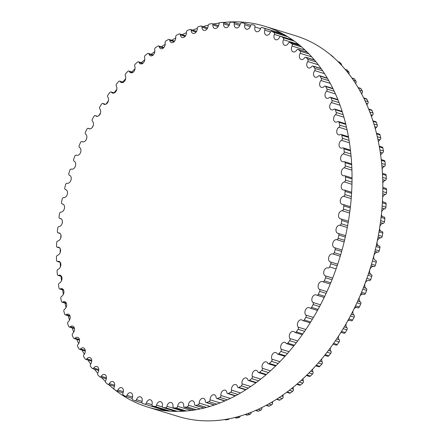 <?xml version="1.0" encoding="UTF-8"?>
<svg xmlns="http://www.w3.org/2000/svg" width="443" height="443" viewBox="0 0 443 443"><rect width="100%" height="100%" fill="white"/><g stroke="black" fill="none" stroke-linecap="round" stroke-linejoin="round"><path stroke-width="0.66" d="M319.403 289.34A4.181 2.935 107.1 0 1 318.489 284.334A4.181 2.935 107.1 0 1 322.388 281.593A4.181 2.935 107.1 0 1 322.748 281.742A1.584 1.113 -72.9 0 0 322.881 281.798A1.584 1.113 -72.9 0 0 324.337 280.812A197.279 138.521 -72.9 0 0 325.583 277.755A1.584 1.113 -72.9 0 0 325.173 275.79A4.181 2.935 107.1 0 1 324.016 270.823A4.181 2.935 107.1 0 1 327.97 267.932A4.181 2.935 107.1 0 1 328.125 267.982A1.584 1.113 -72.9 0 0 328.18 268.004A1.584 1.113 -72.9 0 0 329.681 266.907A197.279 138.521 -72.9 0 0 330.766 263.779A1.584 1.113 -72.9 0 0 330.24 261.891A4.181 2.935 107.1 0 1 328.811 257.023A4.181 2.935 107.1 0 1 332.771 253.922A1.584 1.113 -72.9 0 0 334.282 252.704A197.279 138.521 -72.9 0 0 335.201 249.525A1.584 1.113 -72.9 0 0 334.592 247.731A1.584 1.113 -72.9 0 0 334.559 247.726A4.181 2.935 107.1 0 1 334.482 247.703A4.181 2.935 107.1 0 1 332.848 243.035A4.181 2.935 107.1 0 1 336.663 239.641A1.584 1.113 -72.9 0 0 338.125 238.29A197.279 138.521 -72.9 0 0 338.873 235.067A1.584 1.113 -72.9 0 0 338.23 233.395A1.584 1.113 -72.9 0 0 338.12 233.372A4.181 2.935 107.1 0 1 337.821 233.3A4.181 2.935 107.1 0 1 336.148 228.787A4.181 2.935 107.1 0 1 339.781 225.216A1.584 1.113 -72.9 0 0 341.182 223.743A197.279 138.521 -72.9 0 0 341.752 220.503A1.584 1.113 -72.9 0 0 341.088 218.947A1.584 1.113 -72.9 0 0 340.888 218.908A4.181 2.935 107.1 0 1 340.368 218.82A4.181 2.935 107.1 0 1 338.657 214.462A4.181 2.935 107.1 0 1 342.101 210.735A1.584 1.113 -72.9 0 0 343.436 209.14A197.279 138.521 -72.9 0 0 343.823 205.901A1.584 1.113 -72.9 0 0 343.142 204.461A1.584 1.113 -72.9 0 0 342.86 204.428A4.181 2.935 107.1 0 1 342.107 204.339A4.181 2.935 107.1 0 1 340.368 200.136A4.181 2.935 107.1 0 1 343.613 196.277A1.584 1.113 -72.9 0 0 344.87 194.577A197.279 138.521 -72.9 0 0 345.08 191.354A1.584 1.113 -72.9 0 0 344.388 190.03A1.584 1.113 -72.9 0 0 344.017 190.008A4.181 2.935 107.1 0 1 343.037 189.947A4.181 2.935 107.1 0 1 341.271 185.894A4.181 2.935 107.1 0 1 344.305 181.929A1.584 1.113 -72.9 0 0 345.485 180.129A197.279 138.521 -72.9 0 0 345.507 176.945A1.584 1.113 -72.9 0 0 344.815 175.738A1.584 1.113 -72.9 0 0 344.355 175.733A4.181 2.935 107.1 0 1 343.142 175.716A4.181 2.935 107.1 0 1 341.354 171.818A4.181 2.935 107.1 0 1 344.183 167.77A1.584 1.113 -72.9 0 0 345.269 165.881A197.279 138.521 -72.9 0 0 345.108 162.753A1.584 1.113 -72.9 0 0 344.416 161.656A1.584 1.113 -72.9 0 0 343.868 161.678A4.181 2.935 107.1 0 1 342.428 161.734A4.181 2.935 107.1 0 1 340.623 157.996A4.181 2.935 107.1 0 1 343.236 153.882A1.584 1.113 -72.9 0 0 344.228 151.91A197.279 138.521 -72.9 0 0 343.884 148.859A1.584 1.113 -72.9 0 0 343.203 147.879A1.584 1.113 -72.9 0 0 342.566 147.934A4.181 2.935 107.1 0 1 340.894 148.084A4.181 2.935 107.1 0 1 339.072 144.496A4.181 2.935 107.1 0 1 341.475 140.342A1.584 1.113 -72.9 0 0 342.361 138.31A197.279 138.521 -72.9 0 0 341.841 135.348A1.584 1.113 -72.9 0 0 341.176 134.473A1.584 1.113 -72.9 0 0 340.457 134.572A4.181 2.935 107.1 0 1 338.552 134.838A4.181 2.935 107.1 0 1 336.724 131.405A4.181 2.935 107.1 0 1 338.906 127.23A1.584 1.113 -72.9 0 0 339.692 125.142A197.279 138.521 -72.9 0 0 338.989 122.29A1.584 1.113 -72.9 0 0 338.347 121.52A1.584 1.113 -72.9 0 0 337.544 121.67A4.181 2.935 107.1 0 1 335.417 122.074A4.181 2.935 107.1 0 1 333.579 118.79A4.181 2.935 107.1 0 1 335.55 114.621A1.584 1.113 -72.9 0 0 336.226 112.494A197.279 138.521 -72.9 0 0 335.345 109.759A1.584 1.113 -72.9 0 0 334.736 109.094A1.584 1.113 -72.9 0 0 333.845 109.305A4.181 2.935 107.1 0 1 331.502 109.864A4.181 2.935 107.1 0 1 329.67 106.735A4.181 2.935 107.1 0 1 331.425 102.588A1.584 1.113 -72.9 0 0 331.979 100.428A197.279 138.521 -72.9 0 0 330.938 97.837A1.584 1.113 -72.9 0 0 330.362 97.266A1.584 1.113 -72.9 0 0 329.393 97.543A4.181 2.935 107.1 0 1 326.834 98.285A4.181 2.935 107.1 0 1 325.001 95.306A4.181 2.935 107.1 0 1 326.552 91.203A1.584 1.113 -72.9 0 0 326.989 89.021A197.279 138.521 -72.9 0 0 325.782 86.584A1.584 1.113 -72.9 0 0 325.245 86.103A1.584 1.113 -72.9 0 0 324.198 86.457A4.181 2.935 107.1 0 1 321.435 87.393A4.181 2.935 107.1 0 1 319.613 84.563A4.181 2.935 107.1 0 1 320.959 80.521A1.584 1.113 -72.9 0 0 321.275 78.339A197.279 138.521 -72.9 0 0 319.912 76.069A1.584 1.113 -72.9 0 0 319.425 75.67A1.584 1.113 -72.9 0 0 318.301 76.107A4.181 2.935 107.1 0 1 315.344 77.254A4.181 2.935 107.1 0 1 314.674 70.614A1.584 1.113 -72.9 0 0 314.873 68.438A197.279 138.521 -72.9 0 0 313.362 66.35A1.584 1.113 -72.9 0 0 312.924 66.029A1.584 1.113 -72.9 0 0 311.734 66.55A4.181 2.935 107.1 0 1 308.588 67.929A4.181 2.935 107.1 0 1 307.741 61.533A1.584 1.113 -72.9 0 0 307.813 59.373A197.279 138.521 -72.9 0 0 306.163 57.485A1.584 1.113 -72.9 0 0 305.786 57.236A1.584 1.113 -72.9 0 0 304.529 57.85A4.181 2.935 107.1 0 1 301.207 59.473A4.181 2.935 107.1 0 1 300.199 53.332A1.584 1.113 -72.9 0 0 300.149 51.205A197.279 138.521 -72.9 0 0 298.366 49.516A1.584 1.113 -72.9 0 0 298.05 49.334A1.584 1.113 -72.9 0 0 296.732 50.042A4.181 2.935 107.1 0 1 293.249 51.925A4.181 2.935 107.1 0 1 292.087 46.055A1.584 1.113 -72.9 0 0 291.909 43.973A197.279 138.521 -72.9 0 0 290.01 42.5A1.584 1.113 -72.9 0 0 289.761 42.373A1.584 1.113 -72.9 0 0 288.387 43.187A4.181 2.935 107.1 0 1 284.749 45.336A4.181 2.935 107.1 0 1 283.454 39.748A1.584 1.113 -72.9 0 0 283.155 37.721A197.279 138.521 -72.9 0 0 281.144 36.47A1.584 1.113 -72.9 0 0 280.967 36.392A1.584 1.113 -72.9 0 0 279.539 37.312A4.181 2.935 107.1 0 1 275.767 39.743A4.181 2.935 107.1 0 1 274.344 34.443A1.584 1.113 -72.9 0 0 273.929 32.483A197.279 138.521 -72.9 0 0 271.819 31.464A1.584 1.113 -72.9 0 0 271.72 31.425A1.584 1.113 -72.9 0 0 270.241 32.455A4.181 2.935 107.1 0 1 266.348 35.18A4.181 2.935 107.1 0 1 264.82 30.174A1.584 1.113 -72.9 0 0 264.283 28.297A197.279 138.521 -72.9 0 0 262.09 27.51A1.584 1.113 -72.9 0 0 262.062 27.499A1.584 1.113 -72.9 0 0 260.55 28.645A4.181 2.935 107.1 0 1 256.547 31.669A4.181 2.935 107.1 0 1 254.924 26.962A1.584 1.113 -72.9 0 0 254.31 25.185A1.584 1.113 -72.9 0 0 254.271 25.173A197.279 138.521 -72.9 0 0 252.006 24.631A1.584 1.113 -72.9 0 0 250.516 25.904A4.181 2.935 107.1 0 1 246.424 29.227A4.181 2.935 107.1 0 1 244.724 24.83A1.584 1.113 -72.9 0 0 244.082 23.169A1.584 1.113 -72.9 0 0 243.96 23.141A197.279 138.521 -72.9 0 0 241.634 22.837A1.584 1.113 -72.9 0 0 240.195 24.243A4.181 2.935 107.1 0 1 236.03 27.876A4.181 2.935 107.1 0 1 234.269 23.789A1.584 1.113 -72.9 0 0 233.605 22.244A1.584 1.113 -72.9 0 0 233.4 22.205A197.279 138.521 -72.9 0 0 231.03 22.15A1.584 1.113 -72.9 0 0 229.651 23.678A4.181 2.935 107.1 0 1 225.426 27.616A4.181 2.935 107.1 0 1 223.626 23.839A1.584 1.113 -72.9 0 0 222.945 22.41A1.584 1.113 -72.9 0 0 222.652 22.377A197.279 138.521 -72.9 0 0 220.249 22.565A1.584 1.113 -72.9 0 0 218.947 24.204A4.181 2.935 107.1 0 1 214.678 28.457A4.181 2.935 107.1 0 1 212.856 24.991A1.584 1.113 -72.9 0 0 212.164 23.673A1.584 1.113 -72.9 0 0 211.782 23.651A197.279 138.521 -72.9 0 0 209.362 24.083A1.584 1.113 -72.9 0 0 208.132 25.827A4.181 2.935 107.1 0 1 203.846 30.39A4.181 2.935 107.1 0 1 202.014 27.222A1.584 1.113 -72.9 0 0 201.316 26.026A1.584 1.113 -72.9 0 0 200.851 26.026A197.279 138.521 -72.9 0 0 198.425 26.696A1.584 1.113 -72.9 0 0 197.285 28.535A4.181 2.935 107.1 0 1 192.987 33.397A4.181 2.935 107.1 0 1 191.166 30.539A1.584 1.113 -72.9 0 0 190.473 29.454A1.584 1.113 -72.9 0 0 189.92 29.476A197.279 138.521 -72.9 0 0 187.5 30.39A1.584 1.113 -72.9 0 0 186.453 32.311A4.181 2.935 107.1 0 1 182.173 37.472A4.181 2.935 107.1 0 1 180.373 34.903A1.584 1.113 -72.9 0 0 179.692 33.934A1.584 1.113 -72.9 0 0 179.05 33.995A197.279 138.521 -72.9 0 0 176.652 35.135A1.584 1.113 -72.9 0 0 175.705 37.134A4.181 2.935 107.1 0 1 174.564 41.254A4.181 2.935 107.1 0 1 171.452 42.589A4.181 2.935 107.1 0 1 169.702 40.307A1.584 1.113 -72.9 0 0 169.038 39.444A1.584 1.113 -72.9 0 0 168.307 39.549A197.279 138.521 -72.9 0 0 165.948 40.917A1.584 1.113 -72.9 0 0 165.101 42.977A4.181 2.935 107.1 0 1 164.098 47.263A4.181 2.935 107.1 0 1 160.898 48.713A4.181 2.935 107.1 0 1 159.203 46.709A1.584 1.113 -72.9 0 0 158.566 45.95A1.584 1.113 -72.9 0 0 157.752 46.105A197.279 138.521 -72.9 0 0 155.443 47.694A1.584 1.113 -72.9 0 0 154.707 49.799A4.181 2.935 107.1 0 1 153.848 54.24A4.181 2.935 107.1 0 1 150.565 55.818A4.181 2.935 107.1 0 1 148.948 54.074A1.584 1.113 -72.9 0 0 148.339 53.415A1.584 1.113 -72.9 0 0 147.447 53.631A197.279 138.521 -72.9 0 0 145.199 55.43A1.584 1.113 -72.9 0 0 144.573 57.573A4.181 2.935 107.1 0 1 143.881 62.153A4.181 2.935 107.1 0 1 140.509 63.853A4.181 2.935 107.1 0 1 138.991 62.363A1.584 1.113 -72.9 0 0 138.421 61.798A1.584 1.113 -72.9 0 0 137.441 62.081A197.279 138.521 -72.9 0 0 135.27 64.08A1.584 1.113 -72.9 0 0 134.761 66.251A4.181 2.935 107.1 0 1 134.251 70.946A4.181 2.935 107.1 0 1 130.796 72.779A4.181 2.935 107.1 0 1 129.389 71.522A1.584 1.113 -72.9 0 0 128.858 71.052A1.584 1.113 -72.9 0 0 127.805 71.412A197.279 138.521 -72.9 0 0 125.723 73.593A1.584 1.113 -72.9 0 0 125.33 75.775A4.181 2.935 107.1 0 1 125.009 80.576A4.181 2.935 107.1 0 1 121.476 82.542A4.181 2.935 107.1 0 1 120.197 81.506A1.584 1.113 -72.9 0 0 119.715 81.119A1.584 1.113 -72.9 0 0 118.586 81.562A197.279 138.521 -72.9 0 0 116.603 83.921A1.584 1.113 -72.9 0 0 116.337 86.103A4.181 2.935 107.1 0 1 116.216 90.987A4.181 2.935 107.1 0 1 112.611 93.085A4.181 2.935 107.1 0 1 111.47 92.26A1.584 1.113 -72.9 0 0 111.038 91.945A1.584 1.113 -72.9 0 0 109.842 92.476A197.279 138.521 -72.9 0 0 107.97 94.996A1.584 1.113 -72.9 0 0 107.821 97.167A4.181 2.935 107.1 0 1 107.915 102.111A4.181 2.935 107.1 0 1 104.238 104.354A4.181 2.935 107.1 0 1 103.252 103.712A1.584 1.113 -72.9 0 0 102.876 103.468A1.584 1.113 -72.9 0 0 101.613 104.088A197.279 138.521 -72.9 0 0 99.863 106.757A1.584 1.113 -72.9 0 0 99.841 108.906A4.181 2.935 107.1 0 1 100.162 113.895A4.181 2.935 107.1 0 1 96.413 116.276A4.181 2.935 107.1 0 1 95.594 115.8A1.584 1.113 -72.9 0 0 95.284 115.623A1.584 1.113 -72.9 0 0 93.96 116.343A197.279 138.521 -72.9 0 0 92.343 119.139A1.584 1.113 -72.9 0 0 92.443 121.249A4.181 2.935 107.1 0 1 92.991 126.266A4.181 2.935 107.1 0 1 89.181 128.786A4.181 2.935 107.1 0 1 88.539 128.459A1.584 1.113 -72.9 0 0 88.295 128.337A1.584 1.113 -72.9 0 0 86.917 129.162A197.279 138.521 -72.9 0 0 85.438 132.075A1.584 1.113 -72.9 0 0 85.665 134.135A4.181 2.935 107.1 0 1 86.457 139.146A4.181 2.935 107.1 0 1 82.581 141.815A4.181 2.935 107.1 0 1 82.132 141.616A1.584 1.113 -72.9 0 0 81.961 141.538A1.584 1.113 -72.9 0 0 80.526 142.469A197.279 138.521 -72.9 0 0 79.203 145.481A1.584 1.113 -72.9 0 0 79.546 147.48A4.181 2.935 107.1 0 1 80.582 152.47A4.181 2.935 107.1 0 1 76.656 155.288A4.181 2.935 107.1 0 1 76.401 155.188A1.584 1.113 -72.9 0 0 76.307 155.155A1.584 1.113 -72.9 0 0 74.828 156.196A197.279 138.521 -72.9 0 0 73.66 159.292A1.584 1.113 -72.9 0 0 74.125 161.219A4.181 2.935 107.1 0 1 75.415 166.158A4.181 2.935 107.1 0 1 71.434 169.126A4.181 2.935 107.1 0 1 71.384 169.11A1.584 1.113 -72.9 0 0 71.367 169.104A1.584 1.113 -72.9 0 0 69.85 170.256A197.279 138.521 -72.9 0 0 68.848 173.418A1.584 1.113 -72.9 0 0 69.429 175.262A4.181 2.935 107.1 0 1 71.013 180.013A4.181 2.935 107.1 0 1 67.109 183.291A1.584 1.113 -72.9 0 0 65.625 184.576A197.279 138.521 -72.9 0 0 64.789 187.782A1.584 1.113 -72.9 0 0 65.414 189.515A1.584 1.113 -72.9 0 0 65.486 189.532A4.181 2.935 107.1 0 1 65.675 189.582A4.181 2.935 107.1 0 1 67.33 194.172A4.181 2.935 107.1 0 1 63.604 197.656A1.584 1.113 -72.9 0 0 62.17 199.068A197.279 138.521 -72.9 0 0 61.511 202.301A1.584 1.113 -72.9 0 0 62.164 203.918A1.584 1.113 -72.9 0 0 62.319 203.946A4.181 2.935 107.1 0 1 62.729 204.029A4.181 2.935 107.1 0 1 64.423 208.47A4.181 2.935 107.1 0 1 60.885 212.119A1.584 1.113 -72.9 0 0 59.517 213.653A197.279 138.521 -72.9 0 0 59.035 216.898A1.584 1.113 -72.9 0 0 59.711 218.393A1.584 1.113 -72.9 0 0 59.949 218.427A4.181 2.935 107.1 0 1 60.586 218.521A4.181 2.935 107.1 0 1 62.308 222.807A4.181 2.935 107.1 0 1 58.963 226.6A1.584 1.113 -72.9 0 0 57.668 228.25A197.279 138.521 -72.9 0 0 57.368 231.479A1.584 1.113 -72.9 0 0 58.055 232.863A1.584 1.113 -72.9 0 0 58.382 232.891A4.181 2.935 107.1 0 1 59.251 232.968A4.181 2.935 107.1 0 1 61.001 237.099A4.181 2.935 107.1 0 1 57.861 241.009A1.584 1.113 -72.9 0 0 56.643 242.764A197.279 138.521 -72.9 0 0 56.527 245.97A1.584 1.113 -72.9 0 0 57.219 247.233A1.584 1.113 -72.9 0 0 57.634 247.249A4.181 2.935 107.1 0 1 58.731 247.294A4.181 2.935 107.1 0 1 60.508 251.264A4.181 2.935 107.1 0 1 57.579 255.279A1.584 1.113 -72.9 0 0 56.444 257.123A197.279 138.521 -72.9 0 0 56.516 260.279A1.584 1.113 -72.9 0 0 57.208 261.431A1.584 1.113 -72.9 0 0 57.712 261.425A4.181 2.935 107.1 0 1 59.035 261.409A4.181 2.935 107.1 0 1 60.835 265.224A4.181 2.935 107.1 0 1 58.111 269.311A1.584 1.113 -72.9 0 0 57.075 271.243A197.279 138.521 -72.9 0 0 57.324 274.333A1.584 1.113 -72.9 0 0 58.011 275.369A1.584 1.113 -72.9 0 0 58.603 275.336A4.181 2.935 107.1 0 1 60.159 275.23A4.181 2.935 107.1 0 1 61.976 278.896A4.181 2.935 107.1 0 1 59.467 283.033A1.584 1.113 -72.9 0 0 58.526 285.037A197.279 138.521 -72.9 0 0 58.963 288.044A1.584 1.113 -72.9 0 0 59.633 288.974A1.584 1.113 -72.9 0 0 60.314 288.897A4.181 2.935 107.1 0 1 62.103 288.692A4.181 2.935 107.1 0 1 63.925 292.203A4.181 2.935 107.1 0 1 61.632 296.367A1.584 1.113 -72.9 0 0 60.796 298.432A197.279 138.521 -72.9 0 0 61.411 301.34A1.584 1.113 -72.9 0 0 62.064 302.165A1.584 1.113 -72.9 0 0 62.828 302.037A4.181 2.935 107.1 0 1 64.844 301.705A4.181 2.935 107.1 0 1 66.671 305.061A4.181 2.935 107.1 0 1 64.595 309.236A1.584 1.113 -72.9 0 0 63.87 311.346A197.279 138.521 -72.9 0 0 64.656 314.142A1.584 1.113 -72.9 0 0 65.287 314.862A1.584 1.113 -72.9 0 0 66.134 314.68A4.181 2.935 107.1 0 1 68.372 314.203A4.181 2.935 107.1 0 1 70.204 317.404A4.181 2.935 107.1 0 1 68.338 321.568A1.584 1.113 -72.9 0 0 67.724 323.717A197.279 138.521 -72.9 0 0 68.687 326.375A1.584 1.113 -72.9 0 0 69.28 326.995A1.584 1.113 -72.9 0 0 70.21 326.751A4.181 2.935 107.1 0 1 72.663 326.103A4.181 2.935 107.1 0 1 74.496 329.16A4.181 2.935 107.1 0 1 72.846 333.286A1.584 1.113 -72.9 0 0 72.347 335.456A197.279 138.521 -72.9 0 0 73.472 337.97A1.584 1.113 -72.9 0 0 74.031 338.496A1.584 1.113 -72.9 0 0 75.039 338.181A4.181 2.935 107.1 0 1 77.697 337.35A4.181 2.935 107.1 0 1 79.524 340.252A4.181 2.935 107.1 0 1 78.084 344.327A1.584 1.113 -72.9 0 0 77.702 346.509A197.279 138.521 -72.9 0 0 78.987 348.862A1.584 1.113 -72.9 0 0 79.502 349.305A1.584 1.113 -72.9 0 0 80.587 348.912A4.181 2.935 107.1 0 1 83.45 347.871A4.181 2.935 107.1 0 1 85.266 350.629A4.181 2.935 107.1 0 1 84.026 354.627A1.584 1.113 -72.9 0 0 83.766 356.809A197.279 138.521 -72.9 0 0 85.206 358.991A1.584 1.113 -72.9 0 0 85.671 359.345A1.584 1.113 -72.9 0 0 86.822 358.869A4.181 2.935 107.1 0 1 89.879 357.606A4.181 2.935 107.1 0 1 90.638 364.129A1.584 1.113 -72.9 0 0 90.499 366.3A197.279 138.521 -72.9 0 0 92.083 368.288A1.584 1.113 -72.9 0 0 92.493 368.576A1.584 1.113 -72.9 0 0 93.717 368.006A4.181 2.935 107.1 0 1 96.951 366.505A4.181 2.935 107.1 0 1 97.881 372.779A1.584 1.113 -72.9 0 0 97.87 374.922A197.279 138.521 -72.9 0 0 99.586 376.711A1.584 1.113 -72.9 0 0 99.935 376.927A1.584 1.113 -72.9 0 0 101.22 376.268A4.181 2.935 107.1 0 1 104.626 374.518A4.181 2.935 107.1 0 1 105.711 380.52A1.584 1.113 -72.9 0 0 105.827 382.63A197.279 138.521 -72.9 0 0 107.666 384.208A1.584 1.113 -72.9 0 0 107.948 384.363A1.584 1.113 -72.9 0 0 109.299 383.605A4.181 2.935 107.1 0 1 112.86 381.589A4.181 2.935 107.1 0 1 114.089 387.32A1.584 1.113 -72.9 0 0 114.327 389.375A197.279 138.521 -72.9 0 0 116.282 390.737A1.584 1.113 -72.9 0 0 116.498 390.842A1.584 1.113 -72.9 0 0 117.899 389.973A4.181 2.935 107.1 0 1 121.603 387.68A4.181 2.935 107.1 0 1 122.971 393.129A1.584 1.113 -72.9 0 0 123.326 395.123A197.279 138.521 -72.9 0 0 125.386 396.258A1.584 1.113 -72.9 0 0 125.53 396.319A1.584 1.113 -72.9 0 0 126.98 395.344A4.181 2.935 107.1 0 1 130.812 392.764A4.181 2.935 107.1 0 1 132.291 397.919A1.584 1.113 -72.9 0 0 132.773 399.841A197.279 138.521 -72.9 0 0 134.921 400.743A1.584 1.113 -72.9 0 0 134.988 400.765A1.584 1.113 -72.9 0 0 136.483 399.68A4.181 2.935 107.1 0 1 140.431 396.806A4.181 2.935 107.1 0 1 142.009 401.663A1.584 1.113 -72.9 0 0 142.607 403.495A197.279 138.521 -72.9 0 0 142.962 403.606A197.279 138.521 -72.9 0 0 144.833 404.166A1.584 1.113 -72.9 0 0 146.351 402.958A4.181 2.935 107.1 0 1 150.399 399.785A4.181 2.935 107.1 0 1 152.065 404.332A1.584 1.113 -72.9 0 0 152.697 406.054A1.584 1.113 -72.9 0 0 152.774 406.076A197.279 138.521 -72.9 0 0 155.067 406.502A1.584 1.113 -72.9 0 0 156.534 405.162A4.181 2.935 107.1 0 1 160.665 401.685A4.181 2.935 107.1 0 1 162.398 405.921A1.584 1.113 -72.9 0 0 163.057 407.527A1.584 1.113 -72.9 0 0 163.218 407.56A197.279 138.521 -72.9 0 0 165.566 407.743A1.584 1.113 -72.9 0 0 166.972 406.275A4.181 2.935 107.1 0 1 171.17 402.488A4.181 2.935 107.1 0 1 172.953 406.419A1.584 1.113 -72.9 0 0 173.628 407.909A1.584 1.113 -72.9 0 0 173.877 407.942A197.279 138.521 -72.9 0 0 176.27 407.876A1.584 1.113 -72.9 0 0 177.61 406.292A4.181 2.935 107.1 0 1 181.851 402.194A4.181 2.935 107.1 0 1 183.673 405.816A1.584 1.113 -72.9 0 0 184.36 407.189A1.584 1.113 -72.9 0 0 184.692 407.217A197.279 138.521 -72.9 0 0 187.107 406.907A1.584 1.113 -72.9 0 0 188.375 405.212A4.181 2.935 107.1 0 1 192.655 400.81A4.181 2.935 107.1 0 1 194.488 404.127A1.584 1.113 -72.9 0 0 195.18 405.378A1.584 1.113 -72.9 0 0 195.601 405.395A197.279 138.521 -72.9 0 0 198.032 404.841A1.584 1.113 -72.9 0 0 199.212 403.047A4.181 2.935 107.1 0 1 203.509 398.335A4.181 2.935 107.1 0 1 205.336 401.347A1.584 1.113 -72.9 0 0 206.034 402.488A1.584 1.113 -72.9 0 0 206.543 402.482A197.279 138.521 -72.9 0 0 208.969 401.685A1.584 1.113 -72.9 0 0 210.06 399.807A4.181 2.935 107.1 0 1 214.351 394.791A4.181 2.935 107.1 0 1 216.167 397.504A1.584 1.113 -72.9 0 0 216.854 398.534A1.584 1.113 -72.9 0 0 217.452 398.495A197.279 138.521 -72.9 0 0 219.861 397.465A1.584 1.113 -72.9 0 0 220.858 395.505A4.181 2.935 107.1 0 1 222.065 391.468A4.181 2.935 107.1 0 1 225.127 390.194A4.181 2.935 107.1 0 1 226.905 392.62A1.584 1.113 -72.9 0 0 227.58 393.534A1.584 1.113 -72.9 0 0 228.261 393.456A197.279 138.521 -72.9 0 0 230.642 392.199A1.584 1.113 -72.9 0 0 231.539 390.167A4.181 2.935 107.1 0 1 232.619 385.964A4.181 2.935 107.1 0 1 235.776 384.568A4.181 2.935 107.1 0 1 237.498 386.711A1.584 1.113 -72.9 0 0 238.151 387.525A1.584 1.113 -72.9 0 0 238.921 387.392A197.279 138.521 -72.9 0 0 241.258 385.914A1.584 1.113 -72.9 0 0 242.05 383.832A4.181 2.935 107.1 0 1 242.98 379.463A4.181 2.935 107.1 0 1 246.225 377.951A4.181 2.935 107.1 0 1 247.881 379.823A1.584 1.113 -72.9 0 0 248.506 380.531A1.584 1.113 -72.9 0 0 249.359 380.349A197.279 138.521 -72.9 0 0 251.641 378.654A1.584 1.113 -72.9 0 0 252.322 376.522A4.181 2.935 107.1 0 1 253.097 372.015A4.181 2.935 107.1 0 1 256.425 370.376A4.181 2.935 107.1 0 1 257.992 371.993A1.584 1.113 -72.9 0 0 258.585 372.602A1.584 1.113 -72.9 0 0 259.52 372.353A197.279 138.521 -72.9 0 0 261.735 370.453A1.584 1.113 -72.9 0 0 262.3 368.294A4.181 2.935 107.1 0 1 262.904 363.653A4.181 2.935 107.1 0 1 266.315 361.887A4.181 2.935 107.1 0 1 267.777 363.26A1.584 1.113 -72.9 0 0 268.336 363.781A1.584 1.113 -72.9 0 0 269.35 363.454A197.279 138.521 -72.9 0 0 271.476 361.366A1.584 1.113 -72.9 0 0 271.924 359.184A4.181 2.935 107.1 0 1 272.345 354.439A4.181 2.935 107.1 0 1 275.839 352.539A4.181 2.935 107.1 0 1 277.185 353.68A1.584 1.113 -72.9 0 0 277.695 354.112A1.584 1.113 -72.9 0 0 278.785 353.713A197.279 138.521 -72.9 0 0 280.818 351.437A1.584 1.113 -72.9 0 0 281.15 349.256A4.181 2.935 107.1 0 1 281.366 344.41A4.181 2.935 107.1 0 1 284.938 342.378A4.181 2.935 107.1 0 1 286.15 343.303A1.584 1.113 -72.9 0 0 286.61 343.657A1.584 1.113 -72.9 0 0 287.773 343.17A197.279 138.521 -72.9 0 0 289.7 340.728A1.584 1.113 -72.9 0 0 289.91 338.552A4.181 2.935 107.1 0 1 289.921 333.634A4.181 2.935 107.1 0 1 293.565 331.464A4.181 2.935 107.1 0 1 294.628 332.195A1.584 1.113 -72.9 0 0 295.032 332.471A1.584 1.113 -72.9 0 0 296.262 331.896A197.279 138.521 -72.9 0 0 298.078 329.304A1.584 1.113 -72.9 0 0 298.161 327.144A4.181 2.935 107.1 0 1 297.956 322.172A4.181 2.935 107.1 0 1 301.666 319.863A4.181 2.935 107.1 0 1 302.575 320.416A1.584 1.113 -72.9 0 0 302.918 320.627A1.584 1.113 -72.9 0 0 304.208 319.957A197.279 138.521 -72.9 0 0 305.897 317.221A1.584 1.113 -72.9 0 0 305.853 315.089A4.181 2.935 107.1 0 1 305.421 310.083A4.181 2.935 107.1 0 1 309.203 307.636A4.181 2.935 107.1 0 1 309.934 308.035A1.584 1.113 -72.9 0 0 310.211 308.184A1.584 1.113 -72.9 0 0 311.567 307.409A197.279 138.521 -72.9 0 0 313.112 304.551A1.584 1.113 -72.9 0 0 312.946 302.464A4.181 2.935 107.1 0 1 312.282 297.452A4.181 2.935 107.1 0 1 316.125 294.855A4.181 2.935 107.1 0 1 316.673 295.116A1.584 1.113 -72.9 0 0 316.878 295.215A1.584 1.113 -72.9 0 0 318.284 294.34A197.279 138.521 -72.9 0 0 319.691 291.372A1.584 1.113 -72.9 0 0 319.403 289.34L326.912 291.649M357.722 307.741A1.584 1.113 -72.9 0 0 357.927 307.841A1.584 1.113 -72.9 0 0 359.334 306.966A197.279 138.521 -72.9 0 0 360.735 303.998A1.584 1.113 -72.9 0 0 360.452 301.965A4.181 2.935 107.1 0 1 359.472 297.142M359.821 296.345A4.181 2.935 107.1 0 1 362.994 294.135M363.792 294.368A1.584 1.113 -72.9 0 0 363.93 294.423A1.584 1.113 -72.9 0 0 365.386 293.438A197.279 138.521 -72.9 0 0 366.632 290.381A1.584 1.113 -72.9 0 0 366.223 288.415A4.181 2.935 107.1 0 1 365.021 283.575A4.181 2.935 107.1 0 1 368.836 280.508M369.229 280.629L369.169 280.613A1.584 1.113 -72.9 0 0 369.229 280.629A1.584 1.113 -72.9 0 0 370.725 279.533A197.279 138.521 -72.9 0 0 371.815 276.404A1.584 1.113 -72.9 0 0 371.289 274.516A4.181 2.935 107.1 0 1 369.855 269.649A4.181 2.935 107.1 0 1 373.82 266.553A1.584 1.113 -72.9 0 0 375.332 265.335A197.279 138.521 -72.9 0 0 376.251 262.151A1.584 1.113 -72.9 0 0 375.642 260.362A1.584 1.113 -72.9 0 0 375.609 260.351L375.642 260.362M375.437 260.296A4.181 2.935 107.1 0 1 373.914 255.594A4.181 2.935 107.1 0 1 377.713 252.266A1.584 1.113 -72.9 0 0 379.175 250.915A197.279 138.521 -72.9 0 0 379.922 247.698A1.584 1.113 -72.9 0 0 379.28 246.02A1.584 1.113 -72.9 0 0 379.164 245.998M378.532 245.793A4.181 2.935 107.1 0 1 377.259 241.169A4.181 2.935 107.1 0 1 380.825 237.847A1.584 1.113 -72.9 0 0 382.231 236.368A197.279 138.521 -72.9 0 0 382.802 233.129A1.584 1.113 -72.9 0 0 382.137 231.573L379.191 230.665M380.853 231.18A4.181 2.935 107.1 0 1 379.579 228.267M379.839 226.578A4.181 2.935 107.1 0 1 383.151 223.361A1.584 1.113 -72.9 0 0 384.48 221.766A197.279 138.521 -72.9 0 0 384.873 218.532A1.584 1.113 -72.9 0 0 384.192 217.092L381.207 216.173M382.381 216.533A4.181 2.935 107.1 0 1 381.384 214.55M381.65 211.904A4.181 2.935 107.1 0 1 384.662 208.908A1.584 1.113 -72.9 0 0 385.919 207.202A197.279 138.521 -72.9 0 0 386.124 203.985A1.584 1.113 -72.9 0 0 385.438 202.661L382.42 201.731M383.112 201.947A4.181 2.935 107.1 0 1 382.47 200.823M382.63 197.356A4.181 2.935 107.1 0 1 385.355 194.555A1.584 1.113 -72.9 0 0 386.534 192.755A197.279 138.521 -72.9 0 0 386.556 189.571A1.584 1.113 -72.9 0 0 385.859 188.364L382.83 187.433M383.034 187.494A4.181 2.935 107.1 0 1 382.83 187.173M382.791 182.987A4.181 2.935 107.1 0 1 385.227 180.395A1.584 1.113 -72.9 0 0 386.318 178.507A197.279 138.521 -72.9 0 0 386.158 175.378A1.584 1.113 -72.9 0 0 385.465 174.287L382.425 173.351M382.126 168.877A4.181 2.935 107.1 0 1 384.286 166.507A1.584 1.113 -72.9 0 0 385.272 164.541A197.279 138.521 -72.9 0 0 384.934 161.485A1.584 1.113 -72.9 0 0 384.247 160.504L381.224 159.574M380.653 155.1A4.181 2.935 107.1 0 1 382.525 152.968A1.584 1.113 -72.9 0 0 383.411 150.936A197.279 138.521 -72.9 0 0 382.89 147.973A1.584 1.113 -72.9 0 0 382.22 147.098L379.225 146.179M378.372 141.732A4.181 2.935 107.1 0 1 379.956 139.855A1.584 1.113 -72.9 0 0 380.736 137.767A197.279 138.521 -72.9 0 0 380.039 134.916A1.584 1.113 -72.9 0 0 379.396 134.146L376.45 133.238M375.299 128.841A4.181 2.935 107.1 0 1 376.6 127.252A1.584 1.113 -72.9 0 0 377.27 125.12A197.279 138.521 -72.9 0 0 376.395 122.39A1.584 1.113 -72.9 0 0 375.786 121.72L372.912 120.834M371.455 116.503A4.181 2.935 107.1 0 1 372.474 115.219A1.584 1.113 -72.9 0 0 373.028 113.054A197.279 138.521 -72.9 0 0 371.987 110.468A1.584 1.113 -72.9 0 0 371.406 109.892L368.642 109.044M366.859 104.792A4.181 2.935 107.1 0 1 367.601 103.828A1.584 1.113 -72.9 0 0 368.039 101.646A197.279 138.521 -72.9 0 0 366.832 99.215A1.584 1.113 -72.9 0 0 366.295 98.734L363.681 97.925M361.549 93.761A4.181 2.935 107.1 0 1 362.003 93.146A1.584 1.113 -72.9 0 0 362.324 90.965A197.279 138.521 -72.9 0 0 360.962 88.7A1.584 1.113 -72.9 0 0 360.469 88.301L358.066 87.559M355.552 83.483A4.181 2.935 107.1 0 1 355.723 83.24A1.584 1.113 -72.9 0 0 355.917 81.063A197.279 138.521 -72.9 0 0 354.411 78.976A1.584 1.113 -72.9 0 0 353.974 78.66L351.858 78.007M348.89 73.998A1.584 1.113 -72.9 0 0 348.862 71.999A197.279 138.521 -72.9 0 0 347.212 70.11A1.584 1.113 -72.9 0 0 346.836 69.861L345.13 69.335M341.52 65.254A1.584 1.113 -72.9 0 0 341.199 63.831A197.279 138.521 -72.9 0 0 339.416 62.142A1.584 1.113 -72.9 0 0 339.1 61.959L338.009 61.621M333.341 57.247A1.584 1.113 -72.9 0 0 332.959 56.599A197.279 138.521 -72.9 0 0 331.059 55.126A1.584 1.113 -72.9 0 0 330.81 54.998L330.677 54.954M216.356 420.534A197.279 138.521 -72.9 0 0 217.314 420.501A1.584 1.113 -72.9 0 0 217.651 420.424M224.601 419.571L225.409 419.814A1.584 1.113 -72.9 0 0 225.742 419.848A197.279 138.521 -72.9 0 0 228.156 419.538A1.584 1.113 -72.9 0 0 229.136 418.773M234.712 417.539L236.23 418.009A1.584 1.113 -72.9 0 0 236.651 418.02A197.279 138.521 -72.9 0 0 239.076 417.467A1.584 1.113 -72.9 0 0 240.222 416.049M245.09 414.504L247.083 415.119A1.584 1.113 -72.9 0 0 247.593 415.108A197.279 138.521 -72.9 0 0 250.018 414.316A1.584 1.113 -72.9 0 0 251.109 412.433A4.181 2.935 107.1 0 1 251.109 412.3M255.583 410.451L257.898 411.159A1.584 1.113 -72.9 0 0 258.496 411.121A197.279 138.521 -72.9 0 0 260.91 410.091A1.584 1.113 -72.9 0 0 261.907 408.13A4.181 2.935 107.1 0 1 261.885 407.527M266.077 405.378L268.63 406.165A1.584 1.113 -72.9 0 0 269.311 406.081A197.279 138.521 -72.9 0 0 271.692 404.824A1.584 1.113 -72.9 0 0 272.589 402.798A4.181 2.935 107.1 0 1 272.534 401.74M276.482 399.315L279.201 400.151A1.584 1.113 -72.9 0 0 279.97 400.023A197.279 138.521 -72.9 0 0 282.307 398.539A1.584 1.113 -72.9 0 0 283.099 396.457A4.181 2.935 107.1 0 1 282.999 394.968M286.715 392.288L289.556 393.162A1.584 1.113 -72.9 0 0 290.409 392.974A197.279 138.521 -72.9 0 0 292.69 391.28A1.584 1.113 -72.9 0 0 293.371 389.153A4.181 2.935 107.1 0 1 293.211 387.243M296.71 384.33L299.634 385.227A1.584 1.113 -72.9 0 0 300.57 384.978A197.279 138.521 -72.9 0 0 302.779 383.079A1.584 1.113 -72.9 0 0 303.35 380.919A4.181 2.935 107.1 0 1 303.117 378.615M306.401 375.487L309.38 376.406A1.584 1.113 -72.9 0 0 310.399 376.085A197.279 138.521 -72.9 0 0 312.525 373.992A1.584 1.113 -72.9 0 0 312.974 371.815A4.181 2.935 107.1 0 1 312.658 369.124M315.726 365.807L318.744 366.738A1.584 1.113 -72.9 0 0 319.829 366.339A197.279 138.521 -72.9 0 0 321.867 364.063A1.584 1.113 -72.9 0 0 322.194 361.881A4.181 2.935 107.1 0 1 321.784 358.83M324.625 355.347L327.659 356.283A1.584 1.113 -72.9 0 0 328.822 355.795A197.279 138.521 -72.9 0 0 330.749 353.359A1.584 1.113 -72.9 0 0 330.96 351.177A4.181 2.935 107.1 0 1 330.434 347.777M333.047 344.167L336.082 345.103A1.584 1.113 -72.9 0 0 337.311 344.527A197.279 138.521 -72.9 0 0 339.128 341.93A1.584 1.113 -72.9 0 0 339.211 339.77A4.181 2.935 107.1 0 1 338.568 336.038M340.578 332.898A4.181 2.935 107.1 0 1 341.464 332.483M340.944 332.322L343.967 333.252A1.584 1.113 -72.9 0 0 345.258 332.582A197.279 138.521 -72.9 0 0 346.947 329.847A1.584 1.113 -72.9 0 0 346.902 327.715A4.181 2.935 107.1 0 1 346.138 323.661M347.594 321.086A4.181 2.935 107.1 0 1 349.272 320.195M348.264 319.89L351.26 320.81A1.584 1.113 -72.9 0 0 352.611 320.04A197.279 138.521 -72.9 0 0 354.162 317.177A1.584 1.113 -72.9 0 0 353.996 315.095A4.181 2.935 107.1 0 1 353.11 310.704M354.029 308.854A4.181 2.935 107.1 0 1 356.46 307.392M160.383 408.967A199.195 139.866 -72.9 0 0 163.312 410.484M147.53 407.017L178.313 416.486A199.195 139.866 -72.9 0 0 370.564 267.218A199.195 139.866 -72.9 0 0 295.442 35.706L264.659 26.237A199.195 139.866 107.1 0 1 339.775 257.748A199.195 139.866 107.1 0 1 147.53 407.017A199.195 139.866 107.1 0 1 121.842 394.857A199.195 139.866 107.1 0 1 108.618 384.574M279.66 32.239A199.195 139.866 -72.9 0 0 276.111 31.824M105.428 381.561A199.195 139.866 107.1 0 1 101.364 377.37M97.676 373.189A199.195 139.866 107.1 0 1 94.42 369.169M90.671 364.085A199.195 139.866 107.1 0 1 87.941 360.048M84.342 354.201A199.195 139.866 107.1 0 1 82.021 350.081M78.677 343.541A199.195 139.866 107.1 0 1 76.728 339.327M73.721 332.161A199.195 139.866 107.1 0 1 72.104 327.864M69.501 320.123A199.195 139.866 107.1 0 1 68.2 315.759M66.04 307.503A199.195 139.866 107.1 0 1 65.038 303.078M63.36 294.362A199.195 139.866 107.1 0 1 62.646 289.899M61.483 280.779A199.195 139.866 107.1 0 1 61.045 276.305M60.414 266.824A199.195 139.866 107.1 0 1 60.242 262.367M60.159 252.576A199.195 139.866 107.1 0 1 60.231 248.744M60.73 238.112A199.195 139.866 107.1 0 1 60.957 235.045M62.125 223.499A199.195 139.866 107.1 0 1 62.402 221.306M64.351 208.747A199.195 139.866 107.1 0 1 64.545 207.662M85.959 140.11A199.195 139.866 107.1 0 1 86.612 138.714M92.083 127.706A199.195 139.866 107.1 0 1 93.274 125.474M98.811 115.673A199.195 139.866 107.1 0 1 100.544 112.799M106.104 104.105A199.195 139.866 107.1 0 1 108.402 100.733M114.072 92.88A199.195 139.866 107.1 0 1 116.802 89.331M122.744 82.049A199.195 139.866 107.1 0 1 125.696 78.649M131.859 71.971A199.195 139.866 107.1 0 1 135.032 68.748M141.372 62.707A199.195 139.866 107.1 0 1 144.767 59.683M151.224 54.301A199.195 139.866 107.1 0 1 154.834 51.504M161.346 46.803A199.195 139.866 107.1 0 1 165.178 44.25M171.679 40.252A199.195 139.866 107.1 0 1 175.744 37.965M182.134 34.687A199.195 139.866 107.1 0 1 186.464 32.682M192.639 30.118A199.195 139.866 107.1 0 1 197.285 28.424M203.093 26.574A199.195 139.866 107.1 0 1 208.265 25.179M213.36 24.044A199.195 139.866 107.1 0 1 219.479 22.992M223.255 22.504A199.195 139.866 107.1 0 1 264.659 26.237M357.7 301.124L360.452 301.965M324.337 280.812L330.766 282.789M361.549 292.258L365.386 293.438M325.583 277.755L332.006 279.732M362.795 289.201L366.632 290.381M325.173 275.79L332.66 278.093M363.448 287.562L366.223 288.415M329.681 266.907L336.099 268.879M366.882 278.354L370.725 279.533M330.766 263.779L337.184 265.75M367.967 275.225L371.815 276.404M330.24 261.891L337.71 264.189M368.498 273.658L371.289 274.516M332.771 253.922L340.241 256.22M371.029 265.689L373.82 266.553M334.282 252.704L340.7 254.681M371.489 264.15L375.332 265.335M335.201 249.525L341.619 251.497M372.408 260.966L376.251 262.151M334.62 247.742L342.035 250.024L334.592 247.731M336.663 239.641L344.139 241.939M374.928 251.414L377.713 252.266M338.125 238.29L344.549 240.267M375.332 249.736L379.175 250.915M338.873 235.067L345.296 237.044M376.085 246.518L379.922 247.698M339.781 225.216L347.279 227.525M378.067 236.994L380.825 237.847M341.182 223.743L347.617 225.72M378.4 235.189L382.231 236.368M341.752 220.503L348.187 222.48M378.975 231.955L382.802 233.129M342.101 210.735L349.632 213.055M380.421 222.524L383.151 223.361M343.436 209.14L349.887 211.128M380.675 220.597L384.48 221.766M343.823 205.901L350.286 207.889M381.069 217.358L384.873 218.532M343.613 196.277L351.199 198.614M381.982 208.083L384.662 208.908M344.87 194.577L351.354 196.57M382.143 206.039L385.919 207.202M345.08 191.354L351.57 193.353M382.353 202.822L386.124 203.985M344.305 181.929L351.958 184.282M382.746 193.752L385.355 194.555M345.485 180.129L352.002 182.134M382.791 191.603L386.534 192.755M345.507 176.945L352.041 178.955M382.824 188.425L386.556 189.571M344.183 167.77L351.919 170.151M382.708 179.62L385.227 180.395M345.269 165.881L351.836 167.903M382.625 177.372L386.318 178.507M345.108 162.753L351.692 164.779M382.475 174.249L386.158 175.378M343.236 153.882L351.083 156.296M381.866 165.765L384.286 166.507M344.228 151.91L350.856 153.954M381.644 163.423L385.272 164.541M343.884 148.859L350.529 150.902M381.318 160.372L384.934 161.485M341.475 140.342L349.455 142.796M380.238 152.265L382.525 152.968M342.361 138.31L349.073 140.37M379.856 149.839L383.411 150.936M341.841 135.348L348.569 137.413M379.352 146.882L382.89 147.973M338.906 127.23L347.052 129.738M377.84 139.207L379.956 139.855M339.692 125.142L346.492 127.235M377.281 136.704L380.736 137.767M338.989 122.29L345.817 124.389M376.6 133.858L380.039 134.916M335.55 114.621L343.901 117.19M374.684 126.659L376.6 127.252M336.226 112.494L343.142 114.621M373.931 124.09L377.27 125.12M335.345 109.759L342.295 111.896M373.084 121.371L376.395 122.39M331.425 102.588L340.025 105.235M370.813 114.704L372.474 115.219M331.979 100.428L339.045 102.604M369.833 112.073L373.028 113.054M330.938 97.837L338.037 100.024M368.825 109.493L371.987 110.468M326.552 91.203L335.467 93.944M366.256 103.413L367.601 103.828M326.989 89.021L334.238 91.252M365.021 100.722L368.039 101.646M325.782 86.584L333.075 88.833M363.864 98.302L366.832 99.215M320.959 80.521L330.279 83.389M361.067 92.858L362.003 93.146M321.275 78.339L328.761 80.637M359.544 90.112L362.324 90.965M319.912 76.069L327.46 78.389M358.243 87.864L360.962 88.7M314.674 70.614L324.525 73.643M355.314 83.112L355.723 83.24M314.873 68.438L322.665 70.836M353.453 80.305L355.917 81.063M313.362 66.35L321.236 68.776M352.024 78.245L354.411 78.976M307.741 61.533L318.301 64.778M307.813 59.373L316.031 61.904M346.819 71.373L348.862 71.999M306.163 57.485L314.497 60.043M345.285 69.518L347.212 70.11M300.199 53.332L311.734 56.876M300.149 51.205L308.965 53.919M339.748 63.388L341.199 63.831M298.366 49.516L307.348 52.28M338.136 61.749L339.416 62.142M292.087 46.055L305.033 50.037M291.909 43.973L301.628 46.964M332.411 56.433L332.959 56.599M290.01 42.5L299.989 45.568M330.777 55.037L331.059 55.126M283.454 39.748L298.554 44.394M283.155 37.721L294.335 41.16M281.144 36.47L292.773 40.047M274.344 34.443L280.596 36.365M273.929 32.483L287.74 36.736M271.819 31.464L286.494 35.977M264.82 30.174L270.535 31.935M264.283 28.297L283.304 34.144M262.09 27.51L282.839 33.889L262.062 27.499M254.924 26.962L260.534 28.69M244.724 24.83L250.301 26.547M234.269 23.789L239.779 25.484M223.626 23.839L229.042 25.506M212.856 24.991L218.139 26.613M202.014 27.222L207.141 28.801M191.166 30.539L196.105 32.057M180.373 34.903L185.102 36.359M169.702 40.307L174.182 41.686M159.203 46.709L163.423 48.005M148.948 54.074L152.874 55.281M138.991 62.363L142.602 63.471M129.389 71.522L132.662 72.53M120.197 81.506L123.115 82.409M111.47 92.26L114.017 93.041M103.252 103.712L105.412 104.376M95.594 115.8L97.36 116.343M88.539 128.459L89.896 128.88M82.132 141.616L83.074 141.904M76.401 155.188L76.921 155.349M65.486 189.532L65.857 189.648M62.319 203.946L63.116 204.195M59.949 218.427L61.162 218.803M58.382 232.891L60.01 233.389M57.634 247.249L59.661 247.875M57.712 261.425L60.126 262.167M58.603 275.336L61.394 276.194M60.314 288.897L63.465 289.866M62.828 302.037L66.323 303.112M66.134 314.68L69.95 315.853M70.21 326.751L74.33 328.019M75.039 338.181L79.43 339.537M80.587 348.912L85.233 350.341M86.822 358.869L91.695 360.369M93.717 368.006L98.783 369.567M101.22 376.268L106.458 377.879M109.299 383.605L114.671 385.255M117.899 389.973L123.381 391.662M126.98 395.344L132.535 397.05M135.054 400.782L142.031 402.931L134.988 400.765M136.483 399.68L142.081 401.402M144.833 404.166L166.684 410.882M146.351 402.958L152.004 404.697M152.774 406.076L169.11 411.098M155.067 406.502L170.3 411.187M156.534 405.162L162.492 406.995M163.218 407.56L175.688 411.397M165.566 407.743L177.482 411.403M166.972 406.275L183.103 411.237M173.877 407.942L184.332 411.159M176.27 407.876L186.409 410.993M177.61 406.292L191.199 410.473M184.692 407.217L193.973 410.074M224.762 419.543L225.742 419.848M187.107 406.907L196.194 409.703M226.982 419.172L228.156 419.538M188.375 405.212L200.336 408.895M195.601 405.395L204.134 408.02M234.917 417.489L236.651 418.02M198.032 404.841L206.432 407.427M237.215 416.896L239.076 417.467M199.212 403.047L210.071 406.386M206.543 402.482L214.562 404.946M245.35 414.415L247.593 415.108M208.969 401.685L216.893 404.127M247.681 413.596L250.018 414.316M210.06 399.807L220.138 402.903M217.452 398.495L225.099 400.849M255.888 410.318L258.496 411.121M219.861 397.465L227.442 399.796M258.23 409.266L260.91 410.091M220.858 395.505L230.349 398.423M261.137 407.892L261.907 408.13M228.261 393.456L235.637 395.721M266.426 405.195L269.311 406.081M230.642 392.199L237.969 394.447M268.751 403.922L271.692 404.824M231.539 390.167L240.593 392.952M271.376 402.421L272.589 402.798M238.921 387.392L246.081 389.596M276.869 399.065L279.97 400.023M241.258 385.914L248.379 388.107M279.168 397.576L282.307 398.539M242.05 383.832L250.755 386.506M281.538 395.976L283.099 396.457M249.359 380.349L256.359 382.497M287.142 391.966L290.409 392.974M251.641 378.654L258.607 380.797M289.395 390.266L292.69 391.28M252.322 376.522L260.75 379.119M291.538 388.589L293.371 389.153M259.52 372.353L266.387 374.462M297.175 383.931L300.57 384.978M261.735 370.453L268.574 372.557M299.357 382.027L302.779 383.079M262.3 368.294L270.512 370.819M301.295 380.293L303.35 380.919M269.35 363.454L276.105 365.536M306.894 375.005L310.399 376.085M271.476 361.366L278.215 363.437M309.004 372.906L312.525 373.992M271.924 359.184L279.959 361.66M310.748 371.129L312.974 371.815M278.785 353.713L285.458 355.762M316.241 365.231L319.829 366.339M280.818 351.437L287.474 353.486M318.262 362.955L321.867 364.063M281.15 349.256L289.035 351.681M319.824 361.15L322.194 361.881M287.773 343.17L294.379 345.202M325.162 354.671L328.822 355.795M289.7 340.728L296.295 342.76M327.078 352.229L330.749 353.359M289.91 338.552L297.679 340.944M328.468 350.413L330.96 351.177M296.262 331.896L302.813 333.911M333.601 343.38L337.311 344.527M298.078 329.304L304.612 331.314M335.401 340.783L339.128 341.93M298.161 327.144L305.842 329.503M336.625 338.973L339.211 339.77M304.208 319.957L310.715 321.956M341.503 331.425L345.258 332.582M305.897 317.221L312.393 319.22M343.175 328.689L346.947 329.847M305.853 315.089L313.461 317.432M344.25 326.901L346.902 327.715M311.567 307.409L318.035 309.402M348.824 318.871L352.611 320.04M313.112 304.551L319.575 306.539M350.363 316.009L354.162 317.177M312.946 302.464L320.499 304.79M351.288 314.259L353.996 315.095M318.284 294.34L324.73 296.323M355.519 305.792L359.334 306.966M319.691 291.372L326.131 293.355M356.914 302.824L360.735 303.998M322.881 281.798L330.234 284.057M361.023 293.526L363.93 294.423M338.23 233.395L345.606 235.665M376.389 245.134L379.28 246.02M341.088 218.947L348.408 221.195M343.142 204.461L350.419 206.704M344.388 190.03L351.631 192.262M344.815 175.738L352.041 177.959M344.416 161.656L351.642 163.882M343.203 147.879L350.435 150.105M341.176 134.473L348.442 136.704M338.347 121.52L345.662 123.769M334.736 109.094L342.123 111.365M330.362 97.266L337.859 99.57M325.245 86.103L332.892 88.456M319.425 75.67L327.277 78.09M312.924 66.029L321.07 68.538M305.786 57.236L314.347 59.866M298.05 49.334L307.22 52.152M289.761 42.373L299.889 45.485M280.967 36.392L292.707 40.003M271.72 31.425L286.466 35.961M244.082 23.169L250.816 25.24M233.605 22.244L240.189 24.265M222.945 22.41L229.485 24.42M212.164 23.673L218.604 25.655M201.316 26.026L207.612 27.964M190.473 29.454L196.581 31.331M179.692 33.934L185.567 35.739M169.038 39.444L174.636 41.166M158.566 45.95L163.849 47.573M148.339 53.415L153.272 54.932M138.421 61.798L142.973 63.199M128.858 71.052L133 72.325M119.715 81.119L123.414 82.254M111.038 91.945L114.272 92.941M102.876 103.468L105.628 104.315M95.284 115.623L97.532 116.315M88.295 128.337L90.029 128.869M81.961 141.538L83.157 141.91M76.307 155.155L76.966 155.36M65.414 189.515L65.891 189.659M62.164 203.918L63.177 204.229M59.711 218.393L61.256 218.87M58.055 232.863L60.126 233.494M57.219 247.233L59.799 248.025M57.208 261.431L60.276 262.372M58.011 275.369L61.555 276.46M59.633 288.974L63.626 290.204M62.064 302.165L66.478 303.521M65.287 314.862L70.094 316.341M69.28 326.995L74.446 328.584M74.031 338.496L79.524 340.191M79.502 349.305L85.283 351.083M85.671 359.345L91.695 361.2M92.493 368.576L98.728 370.492M99.935 376.927L106.331 378.898M107.948 384.363L114.46 386.368M116.498 390.842L123.076 392.863M125.53 396.319L132.18 398.362M142.962 403.606L166.585 410.871M152.697 406.054L169.088 411.098M163.057 407.527L175.627 411.397M173.628 407.909L184.222 411.165M184.36 407.189L193.812 410.096M195.18 405.378L203.924 408.069M206.034 402.488L214.307 405.035M216.854 398.534L224.795 400.976M227.58 393.534L235.288 395.909M238.151 387.525L245.693 389.846M248.506 380.531L255.927 382.818M258.585 372.602L265.922 374.861M268.336 363.781L275.612 366.018M277.695 354.112L284.938 356.338M286.61 343.657L293.836 345.878M295.032 332.471L302.259 334.698M302.918 320.627L310.155 322.853M310.211 308.184L317.476 310.416M316.878 295.215L324.182 297.463M354.97 306.933L357.927 307.841"/></g></svg>
